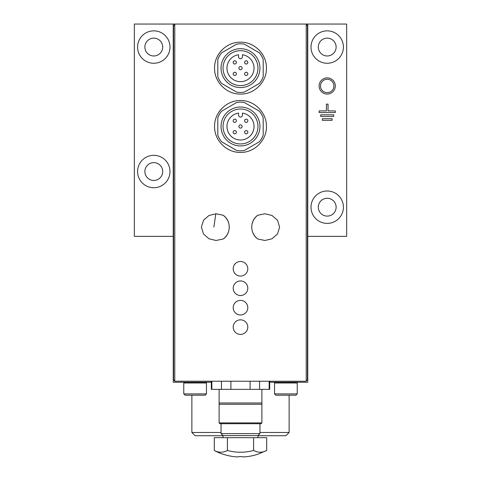 <?xml version="1.0" encoding="UTF-8"?>
<svg xmlns="http://www.w3.org/2000/svg" width="481" height="481" viewBox="0 0 481 481"><rect width="100%" height="100%" fill="white"/><g stroke="black" fill="none" stroke-linecap="round" stroke-linejoin="round"><path stroke-width="0.72" d="M257.858 215.229C249.759 220.514 249.741 233.712 257.858 239.021A14.586 14.478 -90 0 1 257.858 215.229L264.989 213.768L272.018 215.482L277.471 220.214L279.623 227.128L277.471 234.043L271.993 238.78L264.953 240.482L257.858 239.021M214.568 68.134L214.568 68.134C214.225 82.017 226.635 94.402 240.488 94.066C254.341 94.426 266.781 81.998 266.432 68.146C266.781 54.293 254.401 41.871 240.524 42.202C226.641 41.859 214.243 54.215 214.568 68.134A25.932 25.932 0 0 0 214.676 70.515M305.814 24.05L307.437 25.673L307.437 379.635L305.814 381.259L174.777 381.205L173.563 379.635L173.563 25.673L175.186 24.05L305.814 24.05M214.568 126.479L214.568 126.479C214.225 140.362 226.635 152.748 240.488 152.411C254.341 152.778 266.781 140.344 266.432 126.491C266.781 112.638 254.401 100.216 240.524 100.547C226.641 100.204 214.243 112.56 214.568 126.479A25.932 25.932 0 0 0 214.676 128.86M223.142 239.021C231.241 233.736 231.259 220.538 223.142 215.229L216.047 213.768L209.007 215.476L203.529 220.214L201.377 227.128L203.529 234.037L208.982 238.768L216.011 240.482L223.142 239.021A14.586 14.478 -90 0 0 223.142 215.229M261.892 402.976L261.892 404.268L219.108 404.268L219.108 402.976L261.892 402.976L261.892 389.357M219.108 402.976L219.108 389.357M269.673 381.259L269.673 389.357L230.91 389.357L230.91 381.259M211.327 381.259L211.327 389.357L230.91 389.357M211.844 389.357L211.844 381.259M221.434 389.357L221.434 381.259M250.09 389.357L250.09 381.259M259.566 389.357L259.566 381.259M269.156 389.357L269.156 381.259M137.584 171.537A16.21 16.21 0 0 0 161.893 185.57A16.21 16.21 0 0 0 161.893 157.497A16.21 16.21 0 0 0 137.584 171.537M137.584 47.066A16.21 16.21 0 0 0 161.893 61.099A16.21 16.21 0 0 0 161.893 33.027A16.21 16.21 0 0 0 137.584 47.066M307.762 236.363L346.657 236.363L346.657 24.05L134.343 24.05L134.343 236.363L173.238 236.363M335.311 110.919L328.018 110.919L328.018 104.112L326.401 104.112L326.401 110.919L319.107 110.919L319.107 112.542L335.311 112.542L335.311 110.919M333.694 114.809L320.725 114.809L320.725 116.432L333.694 116.432L333.694 114.809M332.07 118.699L322.348 118.699L322.348 120.322L332.07 120.322L332.07 118.699M319.107 85.961A8.105 8.105 0 0 0 331.259 92.977A8.105 8.105 0 0 0 331.259 78.944A8.105 8.105 0 0 0 319.107 85.961M311.003 207.191A16.21 16.21 0 0 0 335.311 221.224A16.21 16.21 0 0 0 335.311 193.158A16.21 16.21 0 0 0 311.003 207.191M311.003 47.066A16.21 16.21 0 0 0 335.311 61.099A16.21 16.21 0 0 0 335.311 33.027A16.21 16.21 0 0 0 311.003 47.066M173.238 24.05L173.238 382.227L211.327 382.227M269.673 382.227L307.762 382.227L307.762 24.05M221.05 432.473L191.877 432.473L195.118 435.714L223.04 435.714M257.96 435.714L285.882 435.714L289.123 432.473L289.123 395.196M259.95 432.473L289.123 432.473M191.877 432.473L191.877 395.196M261.892 422.907L219.108 422.907L219.919 423.719L261.081 423.719L261.892 422.907L261.892 404.268M219.108 422.907L219.108 404.268M216.185 135.486A25.932 25.932 0 0 0 216.546 136.412M250.787 102.675A25.932 25.932 0 0 0 250.457 102.537M222.18 108.129A25.932 25.932 0 0 0 216.552 116.528M216.185 77.14A25.932 25.932 0 0 0 216.546 78.066M250.787 44.33A25.932 25.932 0 0 0 250.457 44.186M222.18 49.783A25.932 25.932 0 0 0 216.552 58.177M259.403 111.195L244.288 102.465A24.309 24.309 0 0 0 236.712 102.465L221.597 111.195A24.309 24.309 0 0 0 217.809 117.749L217.809 135.209A24.309 24.309 0 0 0 221.597 141.763L236.712 150.493A24.309 24.309 0 0 0 244.288 150.493L259.403 141.763A24.309 24.309 0 0 0 263.191 135.209L263.191 117.749A24.309 24.309 0 0 0 259.403 111.195M221.05 126.479A19.45 19.45 0 0 0 250.222 143.32A19.45 19.45 0 0 0 250.222 109.638A19.45 19.45 0 0 0 221.05 126.479M223.04 126.479A17.46 17.46 0 0 0 249.23 141.6A17.46 17.46 0 0 0 249.23 111.358A17.46 17.46 0 0 0 223.04 126.479M242.442 113.089A13.534 13.534 0 0 1 251.882 133.802A13.534 13.534 0 0 1 229.118 133.802A13.534 13.534 0 0 1 238.558 113.089L238.558 115.133A1.942 1.942 0 0 0 240.5 117.081A1.942 1.942 0 0 0 242.442 115.133L242.442 113.089M234.77 133.832A1.623 1.623 0 0 0 236.171 131.397A1.623 1.623 0 0 0 233.369 131.397A1.623 1.623 0 0 0 234.77 133.832M246.23 133.832A1.623 1.623 0 0 0 247.631 131.397A1.623 1.623 0 0 0 244.829 131.397A1.623 1.623 0 0 0 246.23 133.832M240.5 128.102A1.623 1.623 0 0 0 241.901 125.667A1.623 1.623 0 0 0 239.099 125.667A1.623 1.623 0 0 0 240.5 128.102M246.23 122.372A1.623 1.623 0 0 0 247.631 119.937A1.623 1.623 0 0 0 244.829 119.937A1.623 1.623 0 0 0 246.23 122.372M234.77 122.372A1.623 1.623 0 0 0 236.171 119.937A1.623 1.623 0 0 0 233.369 119.937A1.623 1.623 0 0 0 234.77 122.372M259.403 52.85L244.288 44.12A24.309 24.309 0 0 0 236.712 44.12L221.597 52.85A24.309 24.309 0 0 0 217.809 59.403L217.809 76.864A24.309 24.309 0 0 0 221.597 83.417L236.712 92.148A24.309 24.309 0 0 0 244.288 92.148L259.403 83.417A24.309 24.309 0 0 0 263.191 76.864L263.191 59.403A24.309 24.309 0 0 0 259.403 52.85M221.05 68.134A19.45 19.45 0 0 0 250.222 84.975A19.45 19.45 0 0 0 250.222 51.293A19.45 19.45 0 0 0 221.05 68.134M223.04 68.134A17.46 17.46 0 0 0 249.23 83.255A17.46 17.46 0 0 0 249.23 53.012A17.46 17.46 0 0 0 223.04 68.134M242.442 54.744A13.534 13.534 0 0 1 251.882 75.457A13.534 13.534 0 0 1 229.118 75.457A13.534 13.534 0 0 1 238.558 54.744L238.558 56.788A1.942 1.942 0 0 0 240.5 58.736A1.942 1.942 0 0 0 242.442 56.788L242.442 54.744M234.77 75.487A1.623 1.623 0 0 0 236.171 73.052A1.623 1.623 0 0 0 233.369 73.052A1.623 1.623 0 0 0 234.77 75.487M246.23 75.487A1.623 1.623 0 0 0 247.631 73.052A1.623 1.623 0 0 0 244.829 73.052A1.623 1.623 0 0 0 246.23 75.487M240.5 69.757A1.623 1.623 0 0 0 241.901 67.322A1.623 1.623 0 0 0 239.099 67.322A1.623 1.623 0 0 0 240.5 69.757M246.23 64.021A1.623 1.623 0 0 0 247.631 61.592A1.623 1.623 0 0 0 244.829 61.592A1.623 1.623 0 0 0 246.23 64.021M234.77 64.021A1.623 1.623 0 0 0 236.171 61.592A1.623 1.623 0 0 0 233.369 61.592A1.623 1.623 0 0 0 234.77 64.021M240.5 334.415A7.293 7.293 0 0 0 247.793 327.122A7.293 7.293 0 0 0 240.5 319.829A7.293 7.293 0 0 0 233.207 327.122A7.293 7.293 0 0 0 240.5 334.415M240.5 314.971A7.293 7.293 0 0 0 247.793 307.678A7.293 7.293 0 0 0 240.5 300.385A7.293 7.293 0 0 0 233.207 307.678A7.293 7.293 0 0 0 240.5 314.971M240.5 295.52A7.293 7.293 0 0 0 247.793 288.227A7.293 7.293 0 0 0 240.5 280.934A7.293 7.293 0 0 0 233.207 288.227A7.293 7.293 0 0 0 240.5 295.52M240.5 276.07A7.293 7.293 0 0 0 247.793 268.777A7.293 7.293 0 0 0 240.5 261.484A7.293 7.293 0 0 0 233.207 268.777A7.293 7.293 0 0 0 240.5 276.07M318.296 47.066A8.917 8.917 0 0 0 331.668 54.786A8.917 8.917 0 0 0 331.668 39.346A8.917 8.917 0 0 0 318.296 47.066M318.296 207.191A8.917 8.917 0 0 0 331.668 214.911A8.917 8.917 0 0 0 331.668 199.471A8.917 8.917 0 0 0 318.296 207.191M320.508 85.961A6.698 6.698 0 0 0 330.561 91.763A6.698 6.698 0 0 0 330.561 80.159A6.698 6.698 0 0 0 320.508 85.961M144.877 47.066A8.917 8.917 0 0 0 158.249 54.786A8.917 8.917 0 0 0 158.249 39.346A8.917 8.917 0 0 0 144.877 47.066M144.877 171.537A8.917 8.917 0 0 0 158.249 179.257A8.917 8.917 0 0 0 158.249 163.817A8.917 8.917 0 0 0 144.877 171.537M185.071 395.196L183.772 393.897L185.071 395.196L205.171 395.196L206.463 393.897L206.463 382.99L205.706 382.227M184.536 382.227L183.772 382.99L206.463 382.99M183.772 382.99L183.772 393.897L206.463 393.897M295.929 395.196L297.228 393.897L274.537 393.897L275.829 395.196L295.929 395.196L297.228 393.897L297.228 382.99L296.464 382.227M275.294 382.227L274.537 382.99L297.228 382.99M258.002 454.16A55.02 55.02 0 0 1 243.254 456.95A55.032 0.962 -90 0 1 243.23 456.836A54.912 25.782 -90 0 1 241.961 456.625L239.039 456.625A54.912 25.782 90 0 1 237.77 456.836A55.032 0.962 90 0 1 237.746 456.95A55.02 55.02 0 0 1 222.998 454.16L222.998 454.25A55.105 55.105 0 0 1 214.298 450.481A50.216 25.108 90 0 0 227.399 450.481A50.216 50.216 0 0 0 253.601 450.481A50.216 25.108 -90 0 0 266.702 450.481L258.002 454.16M239.039 456.625L241.961 456.625M214.298 450.481L214.298 437.656L266.702 437.656L266.702 450.481M223.04 437.656L223.04 435.594L257.96 435.594L259.95 433.603L259.95 423.719M223.04 435.594L221.05 433.603L259.95 433.603M253.601 437.656L253.601 450.481M227.399 437.656L227.399 450.481M174.777 381.205L174.777 24.104M306.223 381.205L306.223 24.104M213.859 227.128L215.813 213.774M274.537 393.897L274.537 382.99M257.96 437.656L257.96 435.594M221.05 433.603L221.05 423.719"/></g></svg>
